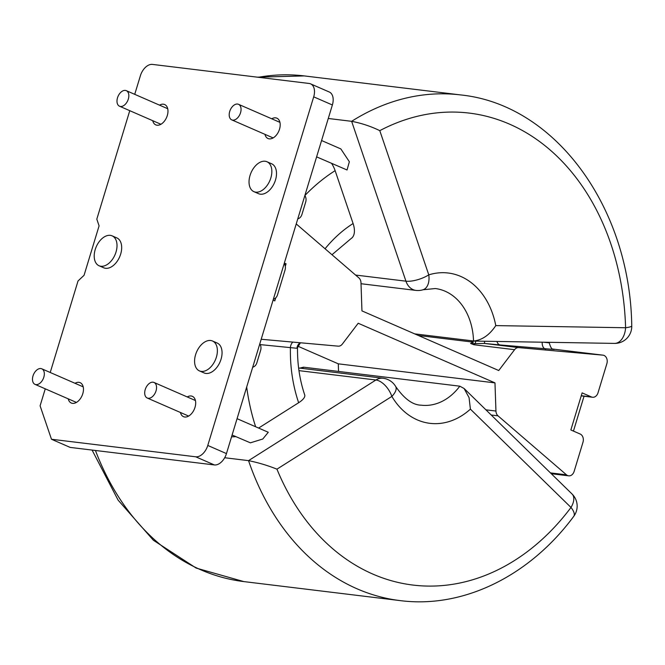 <?xml version="1.0" encoding="UTF-8"?>
<svg xmlns="http://www.w3.org/2000/svg" width="665" height="665" viewBox="0 0 665 665"><rect width="100%" height="100%" fill="white"/><g stroke="black" fill="none" stroke-linecap="round" stroke-linejoin="round"><path stroke-width="1" d="M316.607 156.865L347.047 169.982L349.358 161.745L340.846 148.918L321.577 140.523M237.571 104.056A8.487 5.303 -66.4 0 0 229.974 110.689A8.487 5.303 -66.4 0 0 231.744 119.866A8.487 5.303 -66.4 0 0 232.692 120.124A8.487 5.303 -66.4 0 0 240.289 113.482A8.487 5.303 -66.4 0 0 238.527 104.314A8.487 5.303 -66.4 0 0 237.571 104.056M125.353 90.407A8.487 5.303 -66.4 0 0 117.755 97.048A8.487 5.303 -66.4 0 0 119.525 106.217A8.487 5.303 -66.4 0 0 120.473 106.475A8.487 5.303 -66.4 0 0 128.071 99.833A8.487 5.303 -66.4 0 0 126.3 90.664A8.487 5.303 -66.4 0 0 125.353 90.407M153.066 382.2A8.487 5.303 -66.4 0 0 145.469 388.842A8.487 5.303 -66.4 0 0 147.231 398.011A8.487 5.303 -66.4 0 0 148.187 398.269A8.487 5.303 -66.4 0 0 155.785 391.627A8.487 5.303 -66.4 0 0 154.014 382.458A8.487 5.303 -66.4 0 0 153.066 382.2M232.102 435.018L250.397 442.832L262.808 439L268.269 432.267L237.072 418.667M152.734 120.697A11.097 6.941 -66.4 0 0 155.785 124.879A11.097 6.941 -66.4 0 0 157.031 125.211A11.097 6.941 -66.4 0 0 166.965 116.533A11.097 6.941 -66.4 0 0 164.654 104.538A11.097 6.941 -66.4 0 0 163.415 104.197A11.097 6.941 -66.4 0 0 159.517 105.145M180.448 412.491A11.097 6.941 -66.4 0 0 183.498 416.672A11.097 6.941 -66.4 0 0 184.745 417.013A11.097 6.941 -66.4 0 0 194.679 408.327A11.097 6.941 -66.4 0 0 192.368 396.332A11.097 6.941 -66.4 0 0 191.129 395.991A11.097 6.941 -66.4 0 0 187.231 396.939M264.953 134.347A11.097 6.941 -66.4 0 0 268.003 138.528A11.097 6.941 -66.4 0 0 269.25 138.86A11.097 6.941 -66.4 0 0 279.184 130.182A11.097 6.941 -66.4 0 0 276.881 118.187A11.097 6.941 -66.4 0 0 275.634 117.846A11.097 6.941 -66.4 0 0 271.736 118.786M68.229 398.842A11.097 6.941 -66.4 0 0 71.28 403.023A11.097 6.941 -66.4 0 0 72.518 403.364A11.097 6.941 -66.4 0 0 82.46 394.678A11.097 6.941 -66.4 0 0 80.149 382.683A11.097 6.941 -66.4 0 0 78.911 382.342A11.097 6.941 -66.4 0 0 75.004 383.289M100.914 266.258A16.317 10.199 -66.4 0 0 115.527 253.49A16.317 10.199 -66.4 0 0 112.127 235.851A16.317 10.199 -66.4 0 0 110.307 235.352A16.317 10.199 -66.4 0 0 95.694 248.128A16.317 10.199 -66.4 0 0 99.085 265.767A16.317 10.199 -66.4 0 0 100.914 266.258M99.085 265.767L103.757 267.804A16.317 10.199 -66.4 0 0 105.585 268.294A16.317 10.199 -66.4 0 0 120.19 255.526A16.317 10.199 -66.4 0 0 116.799 237.887L112.127 235.851M201.287 371.403A16.317 10.199 -66.4 0 0 215.892 358.635A16.317 10.199 -66.4 0 0 212.501 340.995A16.317 10.199 -66.4 0 0 210.672 340.497A16.317 10.199 -66.4 0 0 196.067 353.273A16.317 10.199 -66.4 0 0 199.458 370.912A16.317 10.199 -66.4 0 0 201.287 371.403M199.458 370.912L204.122 372.949A16.317 10.199 -66.4 0 0 205.951 373.439A16.317 10.199 -66.4 0 0 220.564 360.671A16.317 10.199 -66.4 0 0 217.172 343.032L212.501 340.995M255.742 192.152A16.317 10.199 -66.4 0 0 270.356 179.384A16.317 10.199 -66.4 0 0 266.964 161.745A16.317 10.199 -66.4 0 0 265.135 161.246A16.317 10.199 -66.4 0 0 250.522 174.022A16.317 10.199 -66.4 0 0 253.914 191.661A16.317 10.199 -66.4 0 0 255.742 192.152M253.914 191.661L258.585 193.698A16.317 10.199 -66.4 0 0 260.414 194.188A16.317 10.199 -66.4 0 0 275.019 181.42A16.317 10.199 -66.4 0 0 271.628 163.781L266.964 161.745M40.848 368.551A8.487 5.303 -66.4 0 0 33.25 375.193A8.487 5.303 -66.4 0 0 35.012 384.362A8.487 5.303 -66.4 0 0 35.96 384.619A8.487 5.303 -66.4 0 0 43.558 377.978A8.487 5.303 -66.4 0 0 41.795 368.809A8.487 5.303 -66.4 0 0 40.848 368.551M261.195 339.266L338.202 346.157A6.525 5.004 96.9 0 0 342.342 344.079L358.194 323.248L494.976 382.882L495.949 411.045A6.525 5.004 96.9 0 0 498.002 415.833L566.489 474.843A6.525 5.004 96.9 0 0 567.586 475.533A6.525 5.004 96.9 0 0 568.675 475.832A6.525 5.004 96.9 0 0 574.136 471.385L582.981 442.258A6.525 5.004 96.9 0 0 580.196 434.037L570.853 429.964L582.124 392.882L591.459 396.955A6.525 5.004 96.9 0 0 592.548 397.254A6.525 5.004 96.9 0 0 598.01 392.807L606.862 363.672A6.525 5.004 96.9 0 0 602.98 355.16A6.525 5.004 96.9 0 0 602.856 355.143L518.725 347.612A6.525 5.004 96.9 0 0 514.585 349.69L498.733 370.521L361.951 310.887L360.987 282.725A6.525 5.004 96.9 0 0 358.925 277.937L296.233 223.93M495.782 325.601L625.59 327.745A16.974 10.848 -89.1 0 1 614.502 343.398L614.502 343.398A16.974 16.974 0 0 0 631.75 325.95A16.974 2.095 178.4 0 1 625.59 327.745A240.472 184.479 96.9 0 0 379.79 130.656L428.784 274.869A75.719 58.088 -83.1 0 1 495.782 325.601C489.548 334.985 482.133 340.131 473.522 341.029A58.744 45.07 96.9 0 0 435.351 288.543L423.056 289.749A16.974 10.283 72.6 0 0 428.784 274.869A16.974 5.785 161.2 0 1 405.941 281.179L351.635 121.321C361.477 123.2 370.862 126.317 379.79 130.656M414.669 333.872L474.278 341.079L614.502 343.398M331.627 163.415A19.584 10.64 57.7 0 1 335.127 170.656L353.09 223.531A19.584 10.64 57.7 0 1 351.095 238.56L331.985 254.728M328.269 118.478L351.635 121.321A257.446 197.505 -83.1 0 1 460.571 94.92L304.296 75.918A257.446 197.505 96.9 0 0 258.344 77.29M418.36 335.484L473.364 342.167L470.97 340.721M543.77 342.226L549.265 342.857C551.809 351.893 553.646 348.169 554.169 349.499M553.987 349.457L500.171 344.96A6.525 4.19 95.1 0 1 496.955 341.453M500.171 344.96L484.544 343.456L484.552 341.253M518.725 347.612L484.544 343.456L475.01 343.672A6.525 2.934 78.6 0 0 475.708 341.103M338.543 371.436L338.286 363.83L297.745 346.149M338.286 363.83L494.976 382.882M275.726 297.862L274.811 300.888L273.082 300.139M258.619 428.061L298.643 402.724A19.584 6.675 -18.8 0 0 304.711 394.91C299.732 380.189 297.33 364.445 297.504 347.695L296.997 348.285L260.215 344.611M300.43 342.774L297.504 347.695M231.561 436.789A19.584 6.675 -18.8 0 0 235.759 436.614M573.446 431.095L584.045 396.215M470.596 343.473L475.01 343.672A6.525 5.004 96.9 0 0 473.962 344.753L470.596 343.473L473.364 342.167M284.346 263.049L286.075 263.806L285.293 266.374M284.229 263.581L286.075 263.806M292.866 342.101A6.525 4.19 -84.9 0 0 290.422 347.313A133.806 102.651 -83.1 0 0 298.643 402.724M300.314 342.766A6.525 6.359 -88 0 0 296.997 348.285M545.741 349.042A6.525 4.19 95.1 0 1 542.233 342.201M459.806 386.182L464.07 388.476L469.066 397.62L470.396 409.141A75.719 58.088 -83.1 0 1 391.86 396.415L276.948 469.166C267.812 465.492 258.344 462.649 248.544 460.637L375.916 379.998A16.974 9.219 57.7 0 1 391.86 396.415A16.974 7.706 149.4 0 0 395.658 386.465C404.229 398.8 412.724 405.043 421.161 405.176A58.744 45.07 96.9 0 0 459.806 386.182L303.531 367.18L299.807 368.127M276.948 469.166A240.472 184.479 96.9 0 0 570.994 507.453A16.974 9.393 -45.7 0 0 572.05 494.004L464.07 388.476M470.396 409.141L570.994 507.453A16.974 6.534 36.9 0 1 573.762 516.323A16.974 16.974 0 0 0 572.05 494.004M224.687 457.736L248.544 460.637A257.446 197.505 -83.1 0 0 400.064 600.595C463.38 608.799 529.756 575.848 573.762 516.323M45.262 388.834L40.091 405.825L51.488 439.257L195.71 456.797A13.051 8.163 -66.4 0 0 207.779 445.45L313.697 96.841A13.051 8.163 -66.4 0 0 310.597 83.865A13.051 8.163 -66.4 0 0 309.142 83.466L152.443 64.405A13.051 8.163 -66.4 0 0 140.382 75.76L134.729 94.339M207.779 445.45L226.457 453.596A13.051 8.163 113.6 0 1 214.388 464.943L195.71 456.797M310.597 83.865L329.275 92.003A13.051 8.163 113.6 0 1 332.375 104.979L313.697 96.841M50.224 372.483L78.029 280.971L84.064 275.293L99.085 225.842L96.807 219.159L129.766 110.681M252.708 367.18A6.525 5.004 96.9 0 0 256.856 362.799L260.613 350.438A6.525 5.004 96.9 0 0 259.791 343.888M297.779 218.835A6.525 5.004 96.9 0 0 301.927 214.454L305.684 202.094A6.525 5.004 96.9 0 0 304.861 195.543A193.207 148.22 96.9 0 1 335.127 170.656M273.365 299.192A6.525 5.004 96.9 0 0 277.521 294.811L285.027 270.09A6.525 5.004 96.9 0 0 284.204 263.54M51.488 439.257L70.166 447.404L214.388 464.943M226.457 453.596L332.375 104.979M355.576 275.052L405.941 281.179A16.974 13.017 96.9 0 0 415.933 290.406A16.974 16.974 0 0 0 423.056 289.749M325.06 248.76A133.806 102.651 -83.1 0 1 353.09 223.531M246.682 387.03A193.207 148.22 96.9 0 0 255.634 426.764M602.856 355.143L552.964 349.075L602.98 355.16M550.445 472.89L566.489 474.843M498.002 415.833L491.219 415.01M485.924 409.831L495.949 411.045M514.585 349.69L473.962 344.753M581.26 395.708L591.459 396.955M395.658 386.465A16.974 16.974 0 0 0 383.098 378.252A16.974 13.017 96.9 0 0 375.916 379.998L298.959 370.638M303.531 367.18A58.744 45.07 -83.1 0 1 302.542 368.46M95.444 450.479A257.446 197.505 96.9 0 0 243.781 581.584L196.133 568.06L153.407 540.279L118.104 500.13L92.078 450.064M273.149 137.921L231.744 119.866M160.93 124.272L119.525 106.217M188.644 416.066L147.231 398.011M76.425 402.416L35.012 384.362M568.675 475.832L551.293 473.721M257.33 77.165L304.296 75.918M361.02 283.722L415.933 290.406M631.75 325.95C630.237 208.087 555.774 104.563 460.571 94.92M549.298 342.317L549.273 342.857M581.21 395.875L592.548 397.254M83.208 386.864L41.795 368.809M298.61 367.978L383.098 378.252M243.781 581.584L400.064 600.595M195.427 400.513L154.014 382.458M167.713 108.711L126.3 90.664M279.932 122.36L238.527 104.314"/></g></svg>
